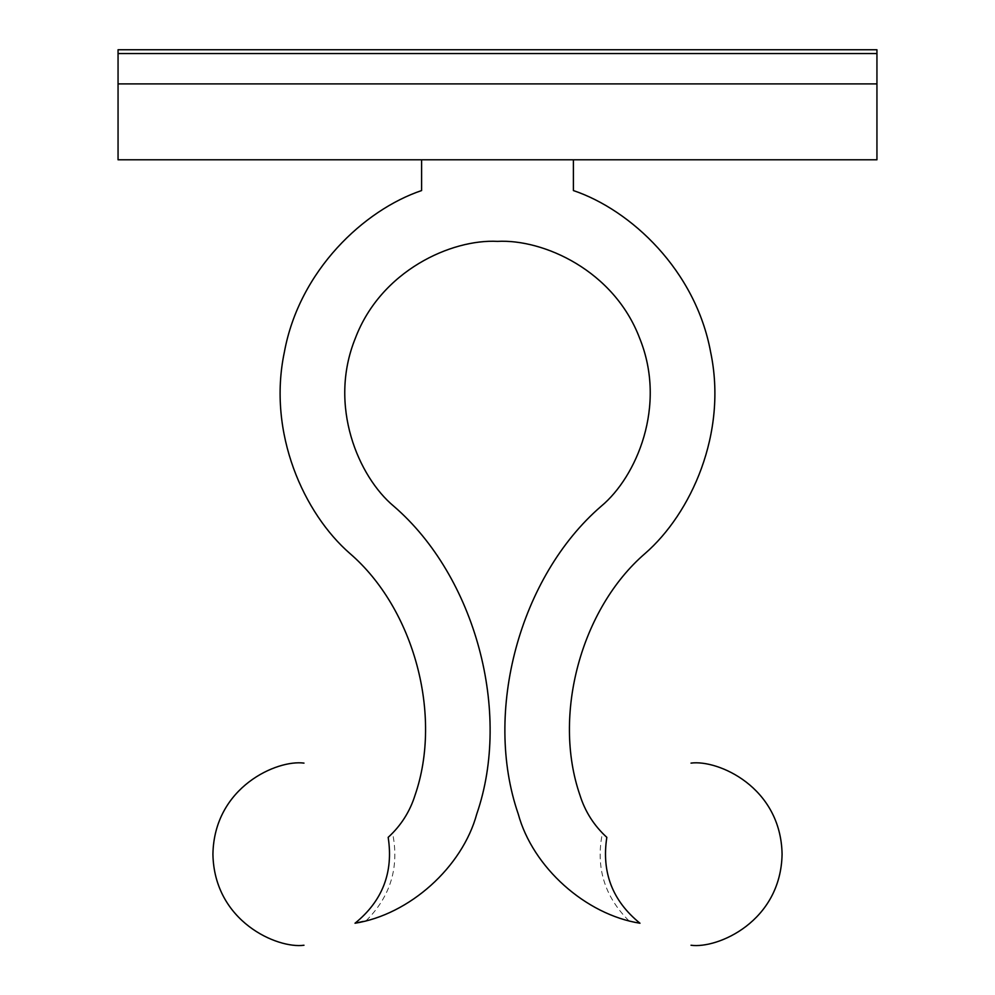 <?xml version="1.0" encoding="UTF-8"?>
<svg xmlns="http://www.w3.org/2000/svg" width="995" height="995" viewBox="0 0 995 995"><rect width="100%" height="100%" fill="white"/><g stroke="black" fill="none" stroke-linecap="round" stroke-linejoin="round"><path stroke-width="0.75" stroke-dasharray="4.97 3.73" d="M497.5 241.375C543.345 238.949 614.014 270.391 639.71 338.399C667.036 405.749 636.526 476.829 601.241 506.194C636.526 476.829 667.036 405.749 639.71 338.399C614.014 270.391 543.345 238.949 497.5 241.375C451.655 238.949 380.985 270.391 355.29 338.399C327.964 405.749 358.474 476.829 393.759 506.194C475.374 576.491 511.965 712.221 476.754 814.01C462.302 867.242 409.492 914.616 355.016 923.236C409.492 914.616 462.302 867.242 476.754 814.01C511.965 712.221 475.374 576.491 393.759 506.194C358.474 476.829 327.964 405.749 355.29 338.399C380.985 270.391 451.655 238.949 497.5 241.375M645.046 553.531C690.878 513.706 727.755 433.273 710.617 352.031C695.592 270.366 630.917 209.982 573.394 190.555C630.917 209.982 695.592 270.366 710.617 352.031C727.755 433.273 690.878 513.706 645.046 553.531C581.005 608.704 552.287 715.218 579.923 795.104C585.085 811.609 594.052 825.688 606.826 837.342C601.428 872.329 612.485 900.96 639.984 923.236C585.508 914.616 532.698 867.242 518.246 814.01C483.035 712.221 519.626 576.491 601.241 506.194C519.626 576.491 483.035 712.221 518.246 814.01C532.698 867.242 585.508 914.616 639.984 923.236C612.485 900.96 601.428 872.329 606.826 837.342C594.052 825.688 585.085 811.609 579.923 795.104C552.287 715.218 581.005 608.704 645.046 553.531M421.606 190.555C364.083 209.982 299.408 270.366 284.383 352.031C267.245 433.273 304.122 513.706 349.954 553.531C304.122 513.706 267.245 433.273 284.383 352.031C299.408 270.366 364.083 209.982 421.606 190.555L421.606 159.785L573.394 159.785L573.394 190.555L573.394 159.785L421.606 159.785L421.606 190.555M355.016 923.236C382.515 900.96 393.572 872.329 388.174 837.342C400.948 825.688 409.915 811.609 415.077 795.104C442.713 715.218 413.995 608.704 349.954 553.531C413.995 608.704 442.713 715.218 415.077 795.104C409.915 811.609 400.948 825.688 388.174 837.342C394.045 831.745 394.045 831.745 388.174 837.342C393.572 872.329 382.515 900.96 355.016 923.236M604.301 834.979L606.826 837.342C600.955 831.745 600.955 831.745 606.826 837.342C600.955 831.745 600.955 831.745 606.826 837.342M388.174 837.342C394.045 831.745 394.045 831.745 388.174 837.342M366.222 920.661C390.662 896.221 399.443 867.031 392.577 833.101L391.284 834.407M118.057 83.903L118.057 159.785L876.943 159.785L876.943 83.903L118.057 83.903L876.943 83.903L876.943 159.785L118.057 159.785L118.057 53.543L876.943 53.543L876.943 83.903L118.057 83.903L876.943 83.903L876.943 53.543L118.057 53.543L118.057 83.903M573.394 159.785L421.606 159.785L573.394 159.785M876.943 53.543L876.943 49.75L876.943 53.543L118.057 53.543L118.057 49.75L118.057 53.543L876.943 53.543M118.057 49.75L876.943 49.75L118.057 49.75M628.778 920.661C604.338 896.221 595.557 867.031 602.423 833.101"/><path stroke-width="1.49" d="M601.241 506.194C636.526 476.829 667.036 405.749 639.71 338.399C614.014 270.391 543.345 238.949 497.5 241.375C543.345 238.949 614.014 270.391 639.71 338.399C667.036 405.749 636.526 476.829 601.241 506.194C519.626 576.491 483.035 712.221 518.246 814.01C532.698 867.242 585.508 914.616 639.984 923.236C612.485 900.96 601.428 872.329 606.826 837.342C594.052 825.688 585.085 811.609 579.923 795.104C552.287 715.218 581.005 608.704 645.046 553.531C690.878 513.706 727.755 433.273 710.617 352.031C695.592 270.366 630.917 209.982 573.394 190.555C630.917 209.982 695.592 270.366 710.617 352.031C727.755 433.273 690.878 513.706 645.046 553.531C581.005 608.704 552.287 715.218 579.923 795.104C585.085 811.609 594.052 825.688 606.826 837.342C600.955 831.745 600.955 831.745 606.826 837.342C601.428 872.329 612.485 900.96 639.984 923.236C625.233 919.927 625.233 919.927 639.984 923.236C585.508 914.616 532.698 867.242 518.246 814.01C483.035 712.221 519.626 576.491 601.241 506.194M349.954 553.531C304.122 513.706 267.245 433.273 284.383 352.031C299.408 270.366 364.083 209.982 421.606 190.555C364.083 209.982 299.408 270.366 284.383 352.031C267.245 433.273 304.122 513.706 349.954 553.531C413.995 608.704 442.713 715.218 415.077 795.104C409.915 811.609 400.948 825.688 388.174 837.342C400.948 825.688 409.915 811.609 415.077 795.104C442.713 715.218 413.995 608.704 349.954 553.531M476.754 814.01C462.302 867.242 409.492 914.616 355.016 923.236C369.767 919.927 369.767 919.927 355.016 923.236C409.492 914.616 462.302 867.242 476.754 814.01C511.965 712.221 475.374 576.491 393.759 506.194C358.474 476.829 327.964 405.749 355.29 338.399C380.985 270.391 451.655 238.949 497.5 241.375C451.655 238.949 380.985 270.391 355.29 338.399C327.964 405.749 358.474 476.829 393.759 506.194C475.374 576.491 511.965 712.221 476.754 814.01M355.476 923.136L363.163 921.445M421.606 159.785L421.606 190.555L421.606 159.785M388.174 837.342C393.572 872.329 382.515 900.96 355.016 923.236C382.515 900.96 393.572 872.329 388.174 837.342L391.284 834.407M573.394 190.555L573.394 159.785L573.394 190.555M602.597 833.288L603.256 833.947M639.984 923.236C625.233 919.927 625.233 919.927 639.984 923.236C625.233 919.927 625.233 919.927 639.984 923.236M691.015 945.25C717.656 948.907 780.839 921.581 782.082 854.183C780.839 786.771 717.656 759.459 691.015 763.115C717.656 759.459 780.839 786.771 782.082 854.183C780.839 921.581 717.656 948.907 691.015 945.25M355.016 923.236C369.767 919.927 369.767 919.927 355.016 923.236C369.767 919.927 369.767 919.927 355.016 923.236M303.985 763.115C277.344 759.459 214.161 786.771 212.918 854.183C214.161 921.581 277.344 948.907 303.985 945.25C277.344 948.907 214.161 921.581 212.918 854.183C214.161 786.771 277.344 759.459 303.985 763.115M118.057 159.785L118.057 83.903L876.943 83.903L876.943 159.785L118.057 159.785L876.943 159.785L876.943 83.903L118.057 83.903L118.057 159.785M118.057 83.903L118.057 53.543L118.057 83.903L876.943 83.903L876.943 53.543L118.057 53.543L876.943 53.543L876.943 83.903L118.057 83.903M876.943 49.75L876.943 53.543L876.943 49.75L118.057 49.75L118.057 53.543L876.943 53.543L118.057 53.543L118.057 49.75L876.943 49.75"/></g></svg>
